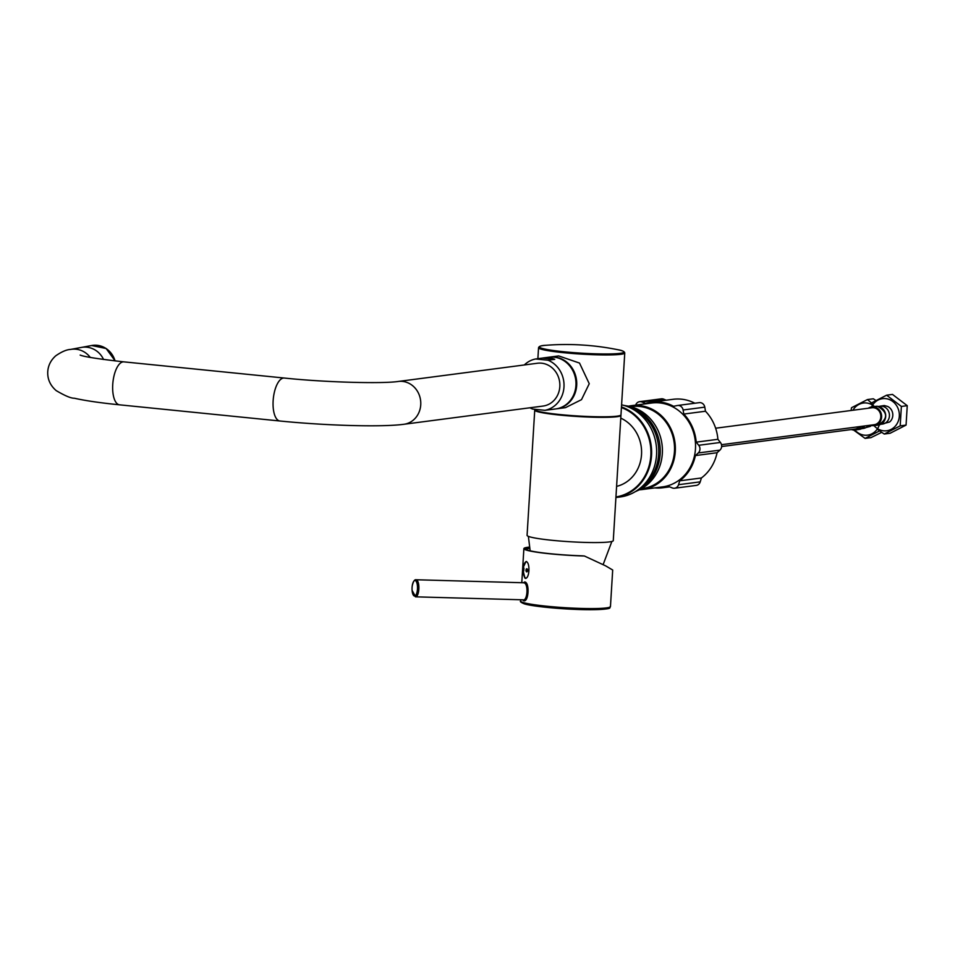 <?xml version="1.0" encoding="UTF-8"?>
<svg xmlns="http://www.w3.org/2000/svg" width="955" height="955" viewBox="0 0 955 955"><rect width="100%" height="100%" fill="white"/><g stroke="black" fill="none" stroke-linecap="round" stroke-linejoin="round"><path stroke-width="1.43" d="M534.74 410.101L527.076 535.337A43.178 3.772 -176.5 0 0 552.229 540.315A43.178 3.772 3.5 0 0 613.277 540.602L620.941 415.377A43.178 3.772 3.5 0 1 559.893 415.091A43.178 3.772 -176.5 0 1 534.74 410.101A43.178 3.772 -176.5 0 1 534.86 409.838M618.745 451.381L617.992 463.593M620.774 418.135A35.98 32.673 82.5 0 1 641.521 454.568A35.98 32.673 82.5 0 1 616.596 486.382M534.788 409.289L534.776 409.564A43.178 3.772 3.5 0 0 559.928 414.554A43.178 3.772 -176.5 0 0 620.977 414.84L624.761 352.98C624.486 351.476 622.135 350.378 617.682 349.685A260.894 260.894 0 0 0 545.985 345.292A42.426 3.713 3.5 0 0 564.071 351.774A42.426 3.713 3.5 0 0 613.492 353.839A42.426 3.713 3.5 0 0 617.682 349.685M549.626 357.11L558.687 355.929L579.518 363.067L589.247 383.719L581.5 399.656L565.456 407.654L556.395 408.847A26.083 23.684 82.5 0 0 576.689 385.366A26.083 23.684 -97.5 0 0 549.626 357.11A26.083 23.684 -97.5 0 0 549.256 357.158M618.04 416.01A41.387 3.617 -176.5 0 1 560.645 414.983A41.387 3.617 3.5 0 1 537.534 411.092M543.646 357.898A26.083 23.684 82.5 0 1 548.612 357.815A26.083 23.684 82.5 0 1 554.724 359.331L542.392 358.089A26.083 23.684 82.5 0 1 543.646 357.898L548.874 357.206A26.083 23.684 -97.5 0 1 553.852 357.134A26.083 23.684 82.5 0 1 575.972 382.728A26.083 23.684 82.5 0 1 555.655 408.943L550.414 409.635A26.083 23.684 82.5 0 1 549.161 409.755M554.724 359.331L547.991 360.214A26.083 23.684 82.5 0 1 563.975 387.026A26.083 23.684 82.5 0 1 544.935 410.316L551.656 409.432A26.083 23.684 82.5 0 1 550.414 409.635M547.991 360.214L535.671 358.973L542.392 358.089M535.671 358.973A26.083 23.684 -97.5 0 0 524.319 364.965M529.918 407.773A26.083 23.684 -97.5 0 0 532.604 409.062L544.935 410.316M115.054 360.906A21.595 20.306 -100.5 0 0 91.656 345.519L81.402 347.429A21.595 20.306 -100.5 0 0 81.39 347.429A21.595 20.306 -100.5 0 1 103.558 359.486A21.595 20.306 -100.5 0 0 81.378 347.429L70.563 349.435A21.595 20.306 -100.5 0 1 90.271 357.421M398.342 381.451L537.426 363.246A21.595 19.601 82.5 0 1 559.821 386.632A21.595 19.601 82.5 0 1 543.025 406.066L403.941 424.271C381.582 427.351 324.807 425.536 279.946 421A21.595 8.846 95.8 0 1 273.142 400.694A21.595 8.846 95.8 0 1 284.28 378.037C325.643 382.442 383.194 383.826 398.342 381.451A21.595 19.601 82.5 0 1 420.737 404.836A21.595 19.601 82.5 0 1 403.941 424.271M523.483 566.9L525.99 561.552C530.55 562.101 529.524 579.828 524.975 578.193L523.221 571.293M610.46 606.532C608.013 607.523 616.452 609.135 590.99 609.708C568.917 609.851 533.296 606.759 524.295 603.846C520.964 602.45 519.747 601.507 520.666 601.041A44.981 3.927 3.5 0 0 523.483 602.605A44.981 3.927 3.5 0 0 573.394 608.144A44.981 3.927 3.5 0 0 610.46 606.532L612.692 570.016L605.625 565.849L584.412 556.013A44.981 3.927 3.5 0 1 526.683 550.187A44.981 3.927 -176.5 0 1 523.877 548.624A44.981 3.927 -176.5 0 1 529.237 547.108M522.636 599.847L523.591 600.731C528.664 602.701 529.906 582.502 524.749 581.941L523.268 582.765M523.579 582.765L416.117 579.757A8.547 3.008 91.6 0 1 416.392 579.804A8.547 3.008 91.6 0 1 418.863 588.781A8.547 3.008 91.6 0 1 415.64 596.839L522.803 599.812C527.578 601.614 528.712 583.35 523.853 582.813L523.316 582.801M584.412 556.013L582.228 555.834A43.727 3.82 -176.5 0 1 525.274 549.041A43.727 3.82 -176.5 0 1 529.285 547.346M526.002 549.531A42.82 3.748 -176.5 0 1 529.524 548.385M523.913 568.034L523.782 570.78M526.969 568.953L527.566 570.481A1.564 0.8 90.5 0 1 526.706 571.878A1.564 0.8 90.5 0 1 526.002 570.159A1.564 0.8 90.5 0 1 526.897 568.774A1.564 0.8 90.5 0 1 527.602 570.493L526.945 571.699A1.373 0.704 90.5 0 1 526.253 570.183A1.373 0.704 90.5 0 1 526.969 568.953A1.373 0.704 90.5 0 1 527.363 569.204M523.913 568.321L523.818 570.493M527.029 568.965A1.373 0.704 -89.5 0 0 526.396 570.183A1.373 0.704 90.5 0 0 527.005 571.687M621.586 404.825A46.783 42.474 82.5 0 1 656.646 452.539A46.783 42.474 82.5 0 1 620.165 496.97L615.915 497.519A46.783 42.474 -97.5 0 0 651.537 455.523A46.783 42.474 -97.5 0 0 621.454 406.902M639.217 488.96A44.981 40.838 -97.5 0 0 658.329 444.791A44.981 40.838 -97.5 0 0 628.497 407.033M635.147 491.741A44.981 40.838 -97.5 0 0 659.821 444.6A44.981 40.838 -97.5 0 0 623.842 405.398M626.122 405.803A44.085 40.026 82.5 0 1 662.006 444.314A44.085 40.026 82.5 0 1 637.248 490.763M641.366 488.745L642.273 488.626A41.387 37.567 -97.5 0 0 674.516 447.047A41.387 37.567 -97.5 0 0 639.42 406.448A41.387 37.567 82.5 0 0 631.53 406.567L630.622 406.687M639.408 489.784A42.283 38.391 -97.5 0 0 642.393 489.521A42.283 38.391 -97.5 0 0 675.34 447.036A42.283 38.391 -97.5 0 0 639.48 405.553A42.283 38.391 82.5 0 0 631.41 405.672A42.283 38.391 82.5 0 0 628.462 406.185M642.393 489.521L662.579 486.883A42.283 38.391 -97.5 0 0 695.527 444.397A42.283 38.391 -97.5 0 0 659.666 402.915A42.283 38.391 82.5 0 0 651.608 403.034L631.41 405.672M705.482 411.235A43.178 39.203 82.5 0 1 717.897 439.312L720.404 442.452A5.396 4.906 82.5 0 1 719.927 450.127L717.074 452.73A43.178 39.203 82.5 0 1 701.4 477.978L679.709 480.819A43.178 39.203 -97.5 0 0 695.395 455.571L698.248 452.968A5.396 4.906 82.5 0 0 698.714 445.293L696.207 442.153A43.178 39.203 -97.5 0 0 683.792 414.064L683.112 409.993A5.396 4.906 82.5 0 0 677.573 405.493L699.263 402.652A5.396 4.906 82.5 0 1 704.79 407.152L705.482 411.235L683.792 414.064M679.709 480.819L678.539 484.698A5.396 4.906 82.5 0 1 672.236 487.921L668.691 486.453A43.178 39.203 -97.5 0 1 662.698 487.766A43.178 39.203 -97.5 0 1 654.688 487.91M635.684 405.111A5.396 4.906 82.5 0 1 641.951 401.983L645.496 403.452A43.178 39.203 -97.5 0 1 651.489 402.139A43.178 39.203 -97.5 0 1 673.597 406.293L677.274 405.541A5.396 4.906 82.5 0 1 677.573 405.493M717.897 439.312L696.207 442.153M651.489 402.139L673.168 399.297A43.178 39.203 82.5 0 1 694.87 403.237M717.074 452.73L695.395 455.571M701.4 477.978L700.218 481.857A5.396 4.906 82.5 0 1 696.255 485.403L674.576 488.244M639.611 401.661L661.302 398.832A5.396 4.906 82.5 0 1 663.641 399.142L666.208 400.217M721.491 444.696L874.147 424.712A8.547 7.759 -97.5 0 0 880.808 416.117A8.547 7.759 -97.5 0 0 873.562 407.737A8.547 7.759 -97.5 0 0 871.927 407.761L715.629 428.222M870.53 425.178A9.443 8.571 82.5 0 0 872.464 425.632A9.443 8.571 -97.5 0 0 874.267 425.596A9.443 8.571 -97.5 0 0 881.62 416.105A9.443 8.571 -97.5 0 0 873.61 406.842A9.443 8.571 82.5 0 0 871.82 406.866A9.443 8.571 82.5 0 0 868.31 408.239M883.387 409.54A9.001 8.165 82.5 0 1 884.76 420.033M880.844 424.283L882.432 424.08A9.001 8.165 -97.5 0 0 889.439 415.043A9.001 8.165 -97.5 0 0 881.811 406.209A9.001 8.165 82.5 0 0 880.092 406.233L878.505 406.448M881.023 424.259L889.594 421.991A9.001 8.165 -97.5 0 0 892.734 413.658A9.001 8.165 -97.5 0 0 887.553 406.412L884.246 405.529L878.696 406.424M874.016 425.632A16.199 14.707 -97.5 0 0 883.65 430.812A16.199 14.707 -97.5 0 0 899.324 416.201A16.199 14.707 -97.5 0 0 885.619 398.617A16.199 14.707 -97.5 0 0 871.557 406.902M877.191 429.201L884.246 434.036L900.183 425.87L901.377 406.448L886.622 395.191L870.674 403.356M884.246 434.036L890.12 433.26L906.068 425.094L907.25 405.684L892.495 394.427L886.622 395.191M907.25 405.684L901.377 406.448M906.068 425.094L900.183 425.87M721.634 446.534L854.988 429.07A8.547 7.759 -97.5 0 0 859.524 426.622M851.371 429.547A9.443 8.571 82.5 0 0 853.304 429.989A9.443 8.571 -97.5 0 0 855.107 429.965A9.443 8.571 -97.5 0 0 860.741 426.467M861.685 428.652L863.272 428.449A9.001 8.165 -97.5 0 0 868.382 425.464M861.864 428.628L870.435 426.36A9.001 8.165 -97.5 0 0 871.39 425.441M874.458 406.52A16.199 14.707 -97.5 0 0 866.46 402.986A16.199 14.707 -97.5 0 0 852.934 410.244M854.856 430.001A16.199 14.707 -97.5 0 0 864.49 435.182A16.199 14.707 -97.5 0 0 879.352 424.856M873.073 404.383L867.462 399.56L851.514 407.725L851.06 410.495M853.555 430.013L865.087 438.393L879.567 430.908M875.89 400.467L873.336 398.796L867.462 399.56M881.68 432.352L870.96 437.629L865.087 438.393M545.985 345.292C541.473 345.447 539.002 346.247 538.548 347.704A43.178 3.772 3.5 0 0 563.713 352.693A43.178 3.772 3.5 0 0 624.761 352.98M284.28 378.037L123.875 361.861A21.595 8.846 95.8 0 0 112.738 384.519A21.595 8.846 95.8 0 0 119.542 404.825C100.335 402.891 85.258 400.694 74.323 398.223C71.064 398.354 65.012 395.812 56.166 390.595C50.197 385.414 47.392 379.087 47.75 371.638C48.168 365.479 50.818 360.202 55.724 355.821C61.621 351.738 66.564 349.614 70.563 349.435M524.582 603.894A43.727 3.82 3.5 0 0 574.707 609.35A43.727 3.82 3.5 0 0 609.027 607.416M524.749 581.941A0.895 0.836 -73.5 0 1 523.853 582.813M523.591 600.731A0.895 0.836 106.5 0 0 523.042 599.859M416.117 579.757C414.53 579.41 413.229 581.476 412.226 585.976A21.201 21.201 0 0 0 412.106 590.405A7.747 2.734 91.6 0 1 412.226 585.976A7.747 2.734 91.6 0 1 415.246 580.568A7.747 2.734 91.6 0 1 417.466 589.068A7.747 2.734 91.6 0 1 414.303 595.968A7.747 2.734 91.6 0 1 412.106 590.405L415.64 596.839A8.547 3.008 91.6 0 1 415.353 596.791M526.444 561.779A8.129 2.865 -88.4 0 0 523.256 569.049A8.129 2.865 -88.4 0 0 526.086 577.99M528.019 575.471A8.129 2.865 -88.4 0 0 528.903 570.72A8.129 2.865 -88.4 0 0 528.664 565.861M523.746 570.756L523.877 568.046M615.951 496.958A46.246 41.984 -97.5 0 0 650.833 455.499A46.246 41.984 -97.5 0 0 621.418 407.558M700.218 481.857L678.539 484.698M719.927 450.127L698.248 452.968M720.404 442.452L698.714 445.293M704.79 407.152L683.112 409.993M663.641 399.142L641.951 401.983M878.254 425.082C888.21 418.66 888.019 412.405 877.681 406.317L875.807 406.341A9.443 8.571 82.5 0 1 877.609 406.317A9.443 8.571 82.5 0 1 885.619 415.58A9.443 8.571 82.5 0 1 878.254 425.082L874.267 425.596M864.729 425.942A9.443 8.571 82.5 0 1 859.094 429.44L855.107 429.965M538.548 347.704L537.88 358.686M123.875 361.861C98.675 359.02 84.112 356.764 80.172 355.093L80.196 355.105M119.542 404.825L279.946 421M115.161 360.918L106.148 348.515L91.656 345.519M603.13 564.62L611.868 541.461M528.378 536.352L530.156 550.808M523.877 548.624L521.788 582.717M520.738 599.788L520.666 601.041M526.635 561.528C524.773 561.85 523.65 564.357 523.256 569.049C523.722 576.104 524.689 579.172 526.157 578.253M669.67 486.859L662.698 487.766M875.807 406.341L871.82 406.866M864.848 425.93L859.094 429.44"/></g></svg>

